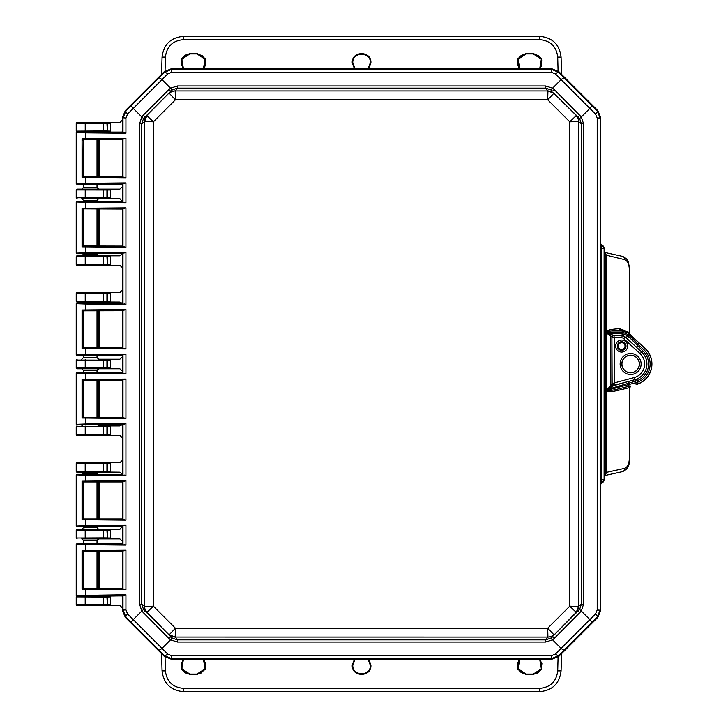 <?xml version="1.0" encoding="UTF-8"?>
<svg xmlns="http://www.w3.org/2000/svg" width="728" height="728" viewBox="0 0 728 728"><rect width="100%" height="100%" fill="white"/><g stroke="black" fill="none" stroke-linecap="round" stroke-linejoin="round"><path stroke-width="1.09" d="M600.773 237.556L600.773 118M551.515 68.741L171.617 68.741M122.349 118L122.349 120.211L119.856 122.431L110.592 122.431L110.592 131.959L106.106 131.832A0.837 0.837 -78.7 0 0 106.943 130.985L103.594 130.949L103.594 123.442L110.692 123.323M120.766 132.105L77.068 131.959L76.222 131.122L76.222 123.278L103.594 123.442L103.594 122.604L110.592 122.431L77.068 122.431L76.222 123.278M122.349 139.548L122.349 176.613M122.349 184.084L122.349 186.905L119.856 189.134L110.592 189.134L110.592 198.662L81.773 198.662L83.456 200.337L83.456 201.51M122.349 201.583L119.856 198.662L81.773 198.662M122.349 209.045L122.349 246.109M122.349 253.581L119.856 255.828L110.592 255.828L110.592 265.356L106.106 265.229A0.837 0.837 -78.7 0 0 106.943 264.382L103.594 264.346L103.594 256.838L110.692 256.711M122.095 303.257L119.856 302.065L106.479 302.011L107.344 301.174L110.692 301.183L110.592 302.065L77.068 302.065L76.222 301.228L76.222 293.384L77.068 292.538L119.856 292.538L122.349 290.317L122.349 267.576L119.856 265.356L77.068 265.356L76.222 264.519L76.222 256.666L103.594 256.838L103.594 256.001L110.592 255.828L98.699 255.828L97.015 254.145L83.456 254.145L81.773 255.828L98.699 255.828M110.592 292.538L110.692 293.43L107.344 293.43L106.479 292.592L110.592 292.538M122.349 310.719L122.349 347.784M122.349 355.246L122.349 357.011L119.856 359.232L110.592 359.232L110.692 360.123L107.344 360.132L106.479 359.295L110.592 359.232L98.699 359.232L97.015 357.557L97.015 355.228M98.699 359.232L106.106 359.368A0.837 0.837 78.7 0 1 106.943 360.205L106.943 367.795L110.692 367.877L110.592 368.768L77.068 368.768L76.222 367.922L76.222 360.078L107.344 360.132L107.344 367.868L106.479 368.705M122.349 372.754L122.349 370.989L119.856 368.768L81.773 368.768L83.456 370.443L83.456 372.681M122.349 380.216L122.349 417.281M122.095 424.743L119.856 425.935L110.592 425.935L110.692 426.817L107.344 426.826L106.479 425.989L110.592 425.935L98.699 425.935L97.015 424.251M98.699 425.935L106.106 426.062A0.837 0.837 78.7 0 1 106.943 426.908L106.943 434.489L110.692 434.571L110.592 435.462L106.106 435.326A0.837 0.837 -78.7 0 0 106.943 434.489L76.222 434.616L76.222 426.772L107.344 426.826L107.344 434.571L106.479 435.408M77.068 462.644L106.479 462.699L107.344 463.536L107.344 471.28L76.222 471.298L76.222 463.481L77.068 462.644L119.856 462.644L122.349 460.424L122.349 437.683L119.856 435.462L77.068 435.462L76.222 434.616M106.479 462.699L110.592 462.644L110.592 472.172L98.699 472.172L97.015 474.447M122.349 474.419L119.856 472.172L106.106 472.044A0.837 0.837 -78.7 0 0 106.943 471.198L106.943 463.618L110.692 463.536M122.349 481.89L122.349 518.955M122.349 526.417L119.856 529.338L110.592 529.338L110.592 538.866L106.106 538.738A0.837 0.837 -78.7 0 0 106.943 537.901L103.594 537.856L103.594 530.357L110.692 530.239M122.349 543.916L122.349 541.095L119.856 538.866L81.773 538.866L83.456 540.549L83.456 543.852M122.349 551.387L122.349 588.452M120.766 595.895L110.592 596.041L110.592 605.569L106.106 605.432A0.837 0.837 -78.7 0 0 106.943 604.595L103.594 604.559L103.594 597.051L110.692 596.933M122.349 610L122.349 607.789L119.856 605.569L77.068 605.569L76.222 604.722L76.222 596.905L103.594 597.051L103.594 596.214L110.592 596.041L98.025 595.895M171.617 659.259L551.515 659.259M600.773 610L600.773 490.445M600.773 484.075L600.473 479.588L601.337 479.588L601.965 482.8A1.902 1.82 123.5 0 0 601.619 482.973L601.965 482.8A3.367 3.358 -33.5 0 0 604.094 479.67L601.337 479.588L601.337 248.412L601.619 245.008L604.104 247.793L605.041 254.418A3.367 3.34 171.9 0 1 605.077 254.891L624.633 259.669C627.545 260.77 629.119 264.109 629.356 269.697L629.793 333.588L627.882 331.777A1.684 1.292 -48.7 0 0 628.173 333.024L620.948 330.376M638.138 342.005L629.92 334.134M621.93 364A8.691 8.691 0 0 1 630.621 355.31A8.691 8.691 0 0 1 634.534 371.753A8.691 8.691 0 0 1 625.461 370.989M604.586 433.733L604.804 462.407M604.75 433.824L604.75 462.316M558.076 70.953L557.712 57.139L561.079 57.139L561.525 74.329L561.079 57.139C559.559 44.499 552.461 37.583 539.785 36.4L183.338 36.4C170.671 37.583 163.573 44.499 162.053 57.139L161.598 74.329M354.418 68.741L352.225 62.726C351.597 50.705 371.498 50.642 370.907 62.726L368.714 68.741M182.701 68.741L181.381 58.777L189.844 53.381L196.997 53.381L205.46 58.768L204.14 68.741M518.982 68.741L517.663 58.777L526.135 53.381L533.278 53.381L541.741 58.768L540.431 68.741M106.479 122.495L107.344 123.323L107.344 131.067L110.692 131.076M106.106 122.568A0.837 0.837 78.7 0 1 106.943 123.405L107.344 131.067L106.479 131.904M98.699 131.959L98.025 132.105M106.106 131.832L103.594 131.786L103.594 130.949L76.222 131.122M103.594 596.214L77.068 596.068A0.837 0.837 180 0 0 76.222 596.905L77.068 596.041L98.699 596.041M97.015 481.863L97.015 518.973M97.015 526.399L97.015 527.663L83.456 527.663L83.456 526.49M84.794 527.745L83.766 527.7M106.106 472.044L77.068 472.144L81.773 472.172L83.456 474.347M83.456 481.963L83.456 518.882M83.766 473.81L84.794 473.764M98.699 538.866L97.015 540.549L97.015 543.943M97.015 551.36L97.015 588.479M83.456 551.46L83.456 588.379M83.766 540.504L84.794 540.467M106.479 472.117L107.344 471.28L110.692 471.28M98.699 472.172L81.773 472.172M97.015 473.855L83.456 473.855M97.015 540.549L83.456 540.549M106.106 538.738L103.594 538.702L103.594 537.856L76.222 538.001L76.222 530.184L77.068 529.338L98.699 529.338L97.015 527.663M81.773 529.338L83.456 527.663M98.699 529.338L110.592 529.338L106.479 529.402L107.344 530.239L107.344 537.974L110.692 537.974M77.068 529.338L77.068 529.374A0.837 0.837 180 0 0 76.222 530.212L103.594 530.357L103.594 529.511L106.479 529.402M106.106 529.474A0.837 0.837 78.7 0 1 106.943 530.312L107.344 537.974L106.479 538.811M103.594 538.702L81.773 538.866M76.222 538.001L77.068 538.866A0.837 0.837 180 0 1 76.222 538.001M76.222 471.298L77.068 472.172A0.837 0.837 180 0 1 76.222 471.298M77.068 462.671A0.837 0.837 180 0 0 76.222 463.518L106.943 463.618A0.837 0.837 78.7 0 0 106.106 462.771M106.479 596.096L107.344 596.933L107.344 604.677L110.692 604.677M106.106 596.168A0.837 0.837 78.7 0 1 106.943 597.015L107.344 604.677L106.479 605.505M165.047 657.047L165.411 670.861L162.053 670.861L161.598 653.671L162.053 670.861C163.573 683.501 170.671 690.417 183.338 691.6L539.785 691.6C552.461 690.417 559.559 683.501 561.079 670.861L561.525 653.671M540.431 659.259L541.741 669.232L533.278 674.619L526.135 674.619L517.672 669.223L518.982 659.259M368.714 659.259L370.907 665.274C371.526 677.295 351.624 677.359 352.225 665.274L354.418 659.259M204.14 659.259L205.46 669.232L196.997 674.619L189.844 674.619L181.381 669.223L182.701 659.259M533.278 674.619L533.278 674.046L537.328 673.054L539.557 671.407L541.222 669.014L541.896 663.554L539.694 659.259L541.341 668.759L533.278 674.046L526.135 674.046L518.081 668.759L519.719 659.259L517.717 662.771L517.353 665.51L518.527 669.651L520.293 671.826L522.631 673.318L526.135 674.046L526.135 674.619M370.907 665.274L370.343 665.255L370.042 662.971L367.977 659.259L370.343 665.255C370.907 676.576 352.234 676.603 352.78 665.255L355.155 659.259L353.226 662.498L352.78 665.255L352.225 665.274M196.997 674.619L196.997 674.046L201.046 673.054L204.887 669.123L205.715 666.302L205.605 663.536L203.403 659.259L205.05 668.759L196.997 674.046L189.844 674.046L181.791 668.759L183.438 659.259L181.126 664.227L182.237 669.651L184.011 671.826L186.35 673.318L189.844 674.046L189.844 674.619M106.106 605.432L103.594 605.396L103.594 604.559L76.222 604.695A0.837 0.837 180 0 0 77.068 605.541L85.194 605.396L85.194 596.214M81.773 425.935L83.456 424.251M83.456 380.289L83.456 417.208M95.677 370.361L96.706 370.397M98.699 368.768L97.015 370.443L97.015 372.772M97.015 380.189L97.015 417.308M83.456 310.792L83.456 347.711M83.456 355.319L83.456 357.557L97.015 357.557M97.015 310.692L97.015 347.811M96.706 357.603L95.677 357.639M97.015 370.443L83.456 370.443M81.773 368.768L77.068 368.768M81.773 359.232L83.456 357.557M106.106 368.632A0.837 0.837 -78.7 0 0 106.943 367.795L76.222 367.922M77.068 359.232L76.222 360.078M98.699 302.065L97.015 303.749M81.773 302.065L83.456 303.749M76.222 293.384L107.344 293.43L107.344 301.174L76.222 301.228M77.068 425.935L76.222 426.772M76.222 256.666L77.068 255.828L81.773 255.828M96.706 254.19L95.677 254.236M83.456 209.118L83.456 246.037M83.456 253.653L83.456 254.145M95.677 200.255L96.706 200.3M98.699 198.662L97.015 200.337L97.015 201.601M97.015 209.027L97.015 246.137M97.015 253.553L97.015 254.145M83.456 139.621L83.456 176.54M83.456 184.148L83.456 187.451L97.015 187.451L97.015 184.057M97.015 139.521L97.015 176.64M96.706 187.496L95.677 187.533M97.015 200.337L83.456 200.337M77.068 198.662L76.222 197.816L76.222 189.972L77.068 189.134L110.592 189.134L106.479 189.189L107.344 190.026L110.692 190.017M81.773 189.134L83.456 187.451M98.699 189.134L97.015 187.451M76.222 189.972L107.344 190.026L107.344 197.761L110.692 197.77M106.106 198.526A0.837 0.837 -78.7 0 0 106.943 197.688L106.479 198.598M77.095 198.626A0.837 0.837 -135 0 1 76.258 197.788L76.258 189.999A0.837 0.837 135 0 1 77.095 189.162L106.106 189.262A0.837 0.837 78.7 0 1 106.943 190.099L106.943 197.688L76.222 197.816M106.479 255.883L107.344 256.72L107.344 264.464L110.692 264.473M106.106 255.956A0.837 0.837 78.7 0 1 106.943 256.802L107.344 264.464L106.479 265.301M106.106 265.229L103.594 265.183L103.594 264.346L76.222 264.519M352.225 62.726L352.78 62.745L353.08 65.02L355.155 68.741L352.78 62.745C352.216 51.424 370.898 51.397 370.343 62.745L367.977 68.741L369.897 65.502L370.343 62.745L370.907 62.726M189.844 53.381L189.844 53.954L186.395 54.664L184.002 56.183L182.209 58.404L181.126 63.8L183.438 68.741L181.791 59.241L189.844 53.954L196.997 53.954L205.05 59.241L203.403 68.741L205.232 65.775L205.405 60.206L202.184 55.656L196.997 53.954L196.997 53.381M533.278 53.381L533.278 53.954L541.332 59.241L539.694 68.741L541.532 65.748L541.714 60.297L540.476 57.703L538.474 55.656L533.278 53.954L526.135 53.954L518.081 59.241L519.719 68.741L517.699 65.192L517.89 59.723L519.237 57.303L521.385 55.346L526.135 53.954L526.135 53.381M604.586 265.593L604.804 294.267M604.75 265.684L604.75 294.176M625.015 346.064A3.367 3.367 0 0 1 621.657 349.431A3.367 3.367 0 0 1 618.29 346.064A3.367 3.367 0 0 1 621.657 342.706A3.367 3.367 0 0 1 625.015 346.064M600.773 243.862L600.773 117.754L600.154 118.018L600.154 609.982L597.188 617.107L597.825 617.371L558.886 656.31L551.76 659.259L551.496 655.691L171.626 655.691L167.677 654.035L127.582 613.941L125.926 609.982L122.977 609.982L122.977 595.413L122.349 596.56L122.349 610.246L122.977 609.982L125.944 617.107A4.486 1.128 -45.4 0 1 127.582 613.941M85.631 132.296L85.44 132.851L76.222 132.523L76.786 131.959L124.097 132.66L122.977 132.587L122.977 118.018L125.944 110.893L164.501 72.336L171.626 69.36L551.496 69.36L551.76 68.741L558.886 71.69L597.825 110.629L600.773 117.754M551.76 68.741L171.371 68.741L171.626 72.309L551.496 72.309L555.455 73.965L589.844 108.436L581.326 116.944L583.547 123.806L583.547 604.195L581.326 611.056L554.39 638.274L552.57 639.812L545.709 642.032L177.414 642.032L170.561 639.812L168.732 638.274L141.805 611.056L139.585 604.195L139.585 123.806L141.805 116.944L143.334 115.124L168.732 89.726L170.561 88.188L177.414 85.968L545.709 85.968L552.57 88.188L554.39 89.726L581.326 116.944A3.367 0.682 145.2 0 0 579.697 118.828L581.381 123.806L583.547 123.806M125.307 110.629L125.944 110.893A4.486 1.128 45.4 0 0 127.582 114.059L125.926 118.018L122.349 117.754L125.307 110.629L164.237 71.69L171.371 68.741M122.349 117.754L122.349 131.44L122.977 132.587M124.097 138.966L122.977 139.039L122.349 140.195L122.349 175.967L122.977 177.113L125.926 177.768L125.926 138.393L124.097 138.966L85.631 139.33L85.44 138.775L82.055 138.821L82.937 140.368A0.983 0.983 -45 0 1 83.929 139.376L83.129 139.831L122.541 139.567M122.349 184.721L122.349 200.937L122.977 202.084L122.977 183.574L122.349 184.721M124.097 208.472L122.977 208.545L122.349 209.691L122.349 245.472L122.977 246.619L125.926 247.274L125.926 207.889L124.097 208.472L85.631 208.836L85.44 208.272L82.055 208.317L82.846 209.873L83.456 209.209M122.349 254.227L122.349 302.602L122.977 303.758L122.977 253.071L122.349 254.227M124.097 310.137L122.977 310.21L122.349 311.366L122.349 347.138L122.977 348.284L125.926 348.94L125.926 309.555L124.097 310.137L85.631 310.501L85.44 309.946L82.055 309.991L82.846 311.548L83.229 310.82L122.541 310.738M122.349 355.892L122.349 372.108L122.977 373.255L122.977 354.745L122.349 355.892M124.097 379.634L122.977 379.716L122.349 380.862L122.349 416.634L122.977 417.79L125.926 418.445L125.926 379.061L124.097 379.634L85.631 380.007L85.44 379.443L82.055 379.488L82.846 381.044L83.456 380.38M122.349 425.398L122.349 473.773L122.977 474.929L122.977 424.242L122.349 425.398M124.097 481.308L122.977 481.381L122.349 482.528L122.349 518.309L122.977 519.455L125.926 520.111L125.926 480.726L124.097 481.308L85.631 481.672L85.44 481.117L82.055 481.163L82.846 482.719L83.392 481.909L122.541 481.909M122.349 527.063L122.349 543.279L122.977 544.426L122.977 525.916L122.349 527.063M124.097 550.805L122.977 550.887L122.349 552.033L122.349 587.805L122.977 588.961L125.926 589.607L125.926 550.231L124.097 550.805L85.631 551.178L85.44 550.614L82.055 550.659L82.846 552.215L83.456 551.551M597.825 617.371L600.773 610.246L597.206 609.982L595.55 613.941A4.486 1.128 -134.6 0 1 597.188 617.107L558.622 655.664L551.496 658.64L171.626 658.64L171.371 659.259L164.237 656.31L125.307 617.371L122.349 610.246M171.371 659.259L551.76 659.259M600.773 610.246L600.773 484.138M604.786 252.625A3.367 2.83 102.5 0 1 606.096 255.564L606.096 472.436A3.367 2.83 77.5 0 1 604.786 475.375M639.311 364A8.691 8.691 0 0 0 626.726 356.238A8.691 8.691 0 0 0 625.434 370.971A8.691 8.691 0 0 0 639.311 364M625.862 346.064A4.204 4.204 0 0 0 621.657 341.86A4.204 4.204 0 0 0 617.453 346.064A4.204 4.204 0 0 0 621.657 350.268A4.204 4.204 0 0 0 625.862 346.064M612.111 337.073L614.35 337.637L613.786 335.399L621.084 335.399A6.188 6.188 0 0 1 625.261 337.019L641.614 351.997A16.271 16.271 0 0 1 634.834 379.716L614.223 385.239L614.35 382.882L612.111 383.62L611.911 336.882A1.684 1.684 135 0 1 613.586 335.199L613.786 335.399A1.684 1.684 -45 0 0 612.111 337.073M611.92 383.865A1.684 1.684 -142.5 0 0 614.032 385.485L612.111 383.62L610.71 385.849A1.684 1.356 -121.2 0 0 611.365 387.023L607.161 389.507L637.519 380.589L637.519 382.236L607.161 390.263C607.043 391.127 610.646 390.709 617.981 389.016L628.091 386.523A1.684 1.274 -103.8 0 0 628.947 384.894L628.947 383.438A1.684 1.265 74.4 0 0 627.227 381.809L636.873 379.042L637.519 380.589A17.973 17.973 0 0 0 642.76 350.75L627.727 335.735L622.367 333.597L607.161 333.433L613.486 335.189L621.084 335.271A1.684 1.283 -89.4 0 0 622.367 333.597M627.882 331.777L619.601 328.692C610.583 329.192 606.397 330.312 607.015 332.05L607.015 333.433L611.911 336.882M627.227 381.809L613.668 385.667A1.684 1.647 -177.4 0 1 611.902 384.011L611.902 336.864A1.684 1.674 171.6 0 1 613.486 335.189M607.015 389.507L607.161 390.263L607.015 389.507L610.71 385.849L610.71 335.863A1.684 1.411 105.6 0 1 611.238 334.671M613.668 385.667L611.365 387.023M636.381 347.183L626.526 338.111A1.684 1.101 -47.1 0 0 627.809 338.12A1.684 1.101 -47.1 0 0 628.947 336.864L628.947 334.962L637.519 343.88L637.519 345.946L636.381 347.183L641.623 351.988L642.76 350.75M626.526 338.111L621.084 335.271L621.084 337.637A3.94 3.94 0 0 1 623.741 338.675L640.103 353.653A14.032 14.032 0 0 1 634.252 377.55L614.35 382.882L614.35 337.637L621.084 337.637M623.741 338.675L625.297 336.973A1.684 1.101 -47.1 0 0 626.59 336.982A1.684 1.101 -47.1 0 0 627.727 335.735M607.015 333.433L607.161 332.05L622.294 332.05L628.947 334.962A1.684 1.119 131.6 0 0 628.792 333.715L638.647 342.633L637.519 343.88L643.789 349.622A19.492 19.492 0 0 1 637.519 382.236L638.11 383.811L636.099 384.457L635.908 382.828M607.015 390.263C606.988 391.937 610.31 392.055 616.989 390.636A1.684 1.411 76.6 0 1 617.981 389.016L628.091 386.523M601.692 482.928L601.601 482.983A1.902 1.82 123.5 0 0 601.583 482.992L604.131 479.734L605.077 473.109L606.096 472.436L624.633 468.332C627.545 467.23 629.119 463.891 629.356 458.303L629.356 387.678A1.684 1.411 76.6 0 1 630.348 386.058M616.989 390.636L629.793 387.569M601.692 245.072L601.592 245.008A1.902 1.82 -123.5 0 0 601.965 245.2A3.367 3.358 33.5 0 1 604.094 248.33L605.077 254.891L605.077 473.109A3.367 3.34 8.1 0 1 605.05 473.582L605.041 473.628M605.041 473.582L604.094 479.67L604.094 248.33L600.473 248.412L600.773 243.916M600.473 479.588L600.473 248.412M604.923 433.943L604.859 466.129L604.804 433.943M604.923 265.793L604.859 297.979L604.804 265.793M604.859 261.871A2.239 2.239 90 0 1 604.613 262.899M604.859 297.979A2.239 2.239 -90 0 0 604.613 296.96M604.659 297.979A2.239 2.239 -90 0 0 604.631 297.643L604.631 262.198M604.859 466.129A2.239 2.239 -90 0 0 604.613 465.101M604.659 466.129A2.239 2.239 -90 0 0 604.631 465.793L604.631 430.339M604.859 430.021A2.239 2.239 90 0 1 604.613 431.04M171.626 655.691L171.626 658.64L164.501 655.664A4.486 1.128 -44.6 0 0 167.677 654.035M85.631 372.964L85.44 373.519L76.222 373.191L76.786 372.636L122.977 373.255M124.097 373.327L125.926 373.91L125.926 354.09L124.097 354.673L76.786 355.364L76.222 354.809L125.926 354.09M122.977 354.745L124.097 354.673M76.786 355.364L122.541 355.273M125.926 177.768L82.055 177.341L83.693 176.804L85.631 176.822L85.44 183.31L76.222 183.638L76.786 184.202L122.541 184.102M122.977 202.084L76.786 201.465L76.222 202.02L85.44 202.357L85.44 208.272L125.926 207.889M125.926 247.274L82.055 246.838L83.693 246.301L85.631 246.328L85.44 252.807L76.222 253.135L76.786 253.699L122.541 253.599M122.977 303.758L76.786 303.13L76.222 303.694L85.44 304.022L85.44 309.946L125.926 309.555M82.846 311.548A1.019 0.864 89.4 0 1 83.693 310.528L82.055 309.991L82.055 348.512L85.631 347.993L85.44 348.557L82.055 348.512L82.846 346.956L83.229 347.684L122.541 347.766M125.926 418.445L82.055 418.009L83.693 417.472L85.631 417.499L85.44 423.978L76.222 424.306L76.786 424.87L122.541 424.77M122.541 474.401L76.786 474.301L76.222 474.865L85.44 475.193L85.44 481.117L125.926 480.726M125.926 520.111L82.055 519.683L83.693 519.146L85.631 519.164L85.44 525.643L76.222 525.98L76.786 526.535L122.541 526.435M122.977 544.426L76.786 543.798L76.222 544.362L85.44 544.69L85.44 550.614L125.926 550.231M122.977 595.413L125.926 594.758L76.222 595.477L76.786 596.041L85.631 595.704L85.44 589.225L82.055 589.18L82.846 587.623L83.392 588.433L122.541 588.433M82.846 140.377A1.019 0.864 89.4 0 1 83.693 139.357L82.055 138.821L82.055 177.341L82.846 175.785L83.392 176.595L122.541 176.595M83.929 139.376L85.631 139.33M82.846 175.785A1.019 0.864 90.7 0 0 83.693 176.804L83.929 176.777A0.992 0.983 -135 0 1 82.937 175.794L83.229 139.649M82.846 482.719A1.019 0.864 89.4 0 1 83.693 481.699L82.055 481.163L82.055 519.683L82.846 518.127L83.392 518.937L122.541 518.937M82.846 381.044A1.019 0.864 89.4 0 1 83.693 380.025L82.055 379.488L82.055 418.009L82.846 416.452A1.019 0.864 90.7 0 0 83.693 417.472L83.929 417.453A0.992 0.983 -135 0 1 82.937 416.462L83.392 417.262L122.541 417.262M82.846 209.873A1.019 0.864 89.4 0 1 83.693 208.854L82.055 208.317L82.055 246.838L82.846 245.281A1.019 0.864 90.7 0 0 83.693 246.301L83.929 246.282A0.992 0.983 -135 0 1 82.937 245.291L83.229 246.009L122.541 246.091M122.541 201.565L76.786 201.465M122.541 303.23L76.786 303.13M122.541 372.727L76.786 372.636M122.541 543.898L76.786 543.798M82.846 245.281L82.937 209.864A0.983 0.983 -45 0 1 83.929 208.881L122.541 209.063M122.541 380.234L83.929 380.052A0.983 0.983 -45 0 0 82.937 381.035L82.846 416.452M122.541 551.405L83.929 551.223A0.983 0.983 -45 0 0 82.937 552.206L82.937 587.633A0.992 0.983 -135 0 0 83.929 588.624L83.229 588.351M97.015 417.026L98.544 417.026L98.544 380.48L97.015 380.48M98.544 380.48L99.672 380.507L99.672 416.989L98.544 417.026M98.544 245.855L98.544 209.309L99.672 209.336L99.672 245.818L97.015 245.855M98.544 209.309L97.015 209.309M98.544 347.52L98.544 310.974L99.672 311.011L99.672 347.493L97.015 347.52M98.544 310.974L97.015 310.974M98.544 176.349L98.544 139.812L99.672 139.84L99.672 176.322L97.015 176.349M98.544 139.812L97.015 139.812M97.015 518.691L98.544 518.691L98.544 482.145L99.672 482.182L99.672 518.664L98.544 518.691M97.015 482.145L98.544 482.145M98.544 588.188L98.544 551.651L99.672 551.678L99.672 588.16L97.015 588.188M98.544 551.651L97.015 551.651M124.097 303.831L125.926 304.413L125.926 252.416L124.097 252.998L76.786 253.699M122.977 253.071L124.097 252.998M94.658 595.895L122.541 595.941M94.658 132.105L122.541 132.059M83.929 246.282L83.21 246.009M83.929 208.881L85.631 208.836M124.097 202.157L125.926 202.739L125.926 182.919L124.097 183.502L76.786 184.202M122.977 183.574L124.097 183.502M76.786 131.959L83.201 131.959M124.097 132.66L125.926 133.242L125.926 118.018M551.496 72.309L551.496 69.36L558.622 72.336A4.486 1.128 135.4 0 0 555.455 73.965M558.886 71.69L558.622 72.336L597.188 110.893L600.154 118.018L597.206 118.018L597.206 609.982M553.79 93.375A8.408 8.254 -157.5 0 0 547.929 90.955L547.702 99.782L553.871 93.275L547.929 90.945L545.709 88.133L550.696 89.826L552.088 91.018A3.367 0.746 135.3 0 0 554.39 89.726M169.342 634.625A8.408 8.254 22.5 0 0 175.193 637.045L175.421 628.219L169.26 634.725L175.193 637.055L177.414 639.866L172.436 638.174L144.626 610.574L143.434 609.172L141.742 604.195L141.742 123.806L143.434 118.828L171.044 91.018L172.436 89.826L177.414 88.133L545.709 88.133L545.709 85.968M579.697 118.828L553.871 93.275L578.505 117.426A3.367 0.746 134.7 0 1 579.788 115.124M576.139 115.734L576.239 115.643A8.408 8.199 -51.7 0 1 578.578 121.594L578.578 121.594A8.408 8.254 -112.5 0 0 576.139 115.734L569.733 121.813L578.569 121.585L581.381 123.806L581.381 604.195L583.547 604.195M576.139 612.266A8.408 8.254 -67.5 0 0 578.56 606.415L581.381 604.195L579.697 609.172L578.505 610.574L552.088 636.982L576.239 612.357L578.569 606.415L569.733 606.187L576.239 612.357L578.505 610.574A3.367 0.746 -134.7 0 0 579.788 612.876M595.55 613.941L555.455 654.035L551.496 655.691M139.585 604.195L141.742 604.195L144.554 606.406A8.408 8.254 67.5 0 0 146.992 612.266L153.399 606.187L144.563 606.415A8.408 8.199 128.3 0 0 146.883 612.357L144.626 610.574A3.367 0.746 -45.3 0 1 143.334 612.876M146.992 115.734A8.408 8.254 112.5 0 0 144.563 121.585L153.399 121.813L146.883 115.643L144.563 121.585L141.742 123.806L139.585 123.806M168.732 89.726A3.367 0.746 44.7 0 0 171.044 91.018L144.626 117.426A3.367 0.746 45.3 0 0 143.334 115.124M143.434 118.828A3.367 0.682 34.8 0 0 141.805 116.944L133.288 108.436L167.677 73.965L171.626 72.309M169.342 93.375A8.408 8.254 157.5 0 1 175.193 90.955L175.202 90.936A8.408 8.199 -141.7 0 0 169.26 93.275L175.421 99.782L175.193 90.945L177.414 88.133L177.414 85.968M168.732 638.274A3.367 0.746 -44.7 0 1 171.044 636.982L146.992 612.266M554.39 638.274A3.367 0.746 -135.3 0 0 552.088 636.982L550.696 638.174L545.709 639.866L177.414 639.866L177.414 642.032M175.193 637.055L547.929 637.064A8.408 8.254 -22.5 0 0 553.79 634.625L547.702 628.219L547.929 637.055L545.709 639.866L545.709 642.032M547.929 637.064A8.408 8.199 38.3 0 0 553.871 634.725L553.79 634.625M83.929 176.777L83.229 176.513M122.977 525.916L76.786 526.535M85.631 526.207L85.44 525.643L125.926 525.261L124.097 525.844M76.786 474.301L122.977 474.929M124.097 475.002L125.926 475.584L125.926 423.587L124.097 424.169L76.786 424.87M122.977 424.242L124.097 424.169M83.929 417.453L83.229 417.18M83.929 380.052L85.631 380.007M82.846 518.127A1.019 0.864 90.7 0 0 83.693 519.146L83.929 519.119A0.992 0.983 -135 0 1 82.937 518.136L82.937 482.71A0.983 0.983 -45 0 1 83.929 481.718L83.229 481.991M83.929 481.718L85.631 481.672M83.929 519.119L83.229 518.846M124.097 544.499L125.926 545.081L125.926 525.261M83.201 596.041L76.786 596.041M82.846 552.215A1.019 0.864 89.4 0 1 83.693 551.196L82.055 550.659L82.055 589.18L83.693 588.643L124.097 589.034M83.929 588.624L83.693 588.643A1.019 0.864 90.7 0 1 82.846 587.623M83.929 551.223L85.631 551.178M82.846 346.956A1.019 0.864 90.7 0 0 83.693 347.975L83.21 347.675M83.929 347.948A0.992 0.983 -135 0 1 82.937 346.965L82.937 311.539A0.983 0.983 -45 0 1 83.929 310.547L83.21 310.82M83.929 310.547L85.631 310.501M604.768 252.452L622.513 256.383C625.725 257.903 627.627 259.65 628.237 261.634L629.866 269.697L629.866 333.715L630.302 334.825L645.008 348.293A21.294 21.294 0 0 1 636.135 384.575M630.302 334.825L628.792 333.715M629.356 333.078A1.684 1.292 -48.7 0 0 629.647 334.316M619.592 328.692A1.684 1.429 -90 0 0 621.02 330.376L628.009 333.024A1.684 1.119 131.6 0 1 628.155 334.261M622.294 332.05A1.684 1.283 90 0 0 621.011 330.376C611.092 330.621 606.47 331.185 607.161 332.05L607.015 332.05M547.929 90.945L175.193 90.945M578.569 606.415L578.569 121.585M144.563 121.585L144.563 606.415M110.692 301.183L110.692 293.43M110.692 367.877L110.692 360.123M110.692 434.571L110.692 426.817M557.712 57.139C556.438 46.492 550.459 40.677 539.785 39.676L183.338 39.676L183.338 36.4C170.661 37.583 163.563 44.499 162.053 57.139L165.411 57.139L165.047 70.953M183.338 39.676C172.663 40.677 166.694 46.492 165.411 57.139M539.785 39.676L539.785 36.4C552.461 37.583 559.559 44.499 561.079 57.139M77.068 122.431L103.594 122.604M103.594 131.786L77.068 131.959A0.837 0.837 -135 0 1 76.258 131.086L76.258 123.305A0.837 0.837 135 0 1 77.095 122.468M85.222 122.604L85.222 131.786M77.068 529.374L103.594 529.511M85.194 529.511L85.194 538.702M85.194 462.817L85.194 471.999M103.594 462.817L103.594 471.999M103.594 605.396L85.194 605.396M165.411 670.861C166.694 681.508 172.663 687.323 183.338 688.324L539.785 688.324L539.785 691.6C552.461 690.417 559.559 683.501 561.079 670.861L557.712 670.861L558.076 657.047M539.785 688.324C550.459 687.323 556.438 681.508 557.712 670.861M183.338 688.324L183.338 691.6C170.661 690.417 163.563 683.501 162.053 670.861M103.594 368.596L103.594 359.404M85.222 368.596L85.222 359.404M77.095 368.732A0.837 0.837 -135 0 1 76.258 367.895L76.258 360.105A0.837 0.837 135 0 1 77.095 359.268M106.479 302.011L77.068 302.065M77.068 292.538L106.479 292.592M106.106 292.674A0.837 0.837 78.7 0 1 106.943 293.511L106.943 301.092A0.837 0.837 -78.7 0 1 106.106 301.938M103.594 301.892L103.594 292.711M85.222 301.892L85.222 292.711M77.095 302.038A0.837 0.837 -135 0 1 76.258 301.192L76.258 293.411A0.837 0.837 135 0 1 77.095 292.574M106.106 435.326L77.068 435.462M77.095 425.962A0.837 0.837 135 0 0 76.258 426.808L76.258 434.589A0.837 0.837 -135 0 0 77.095 435.426M85.222 426.108L85.222 435.289M103.594 426.108L103.594 435.289M103.594 265.183L77.095 265.32A0.837 0.837 -135 0 1 76.258 264.482L76.258 256.702A0.837 0.837 135 0 1 77.095 255.856L103.594 256.001M103.594 198.489L103.594 189.298M85.222 198.489L85.222 189.298M85.222 256.001L85.222 265.183M622.558 256.402A3.367 2.83 102.5 0 1 624.633 259.669M629.866 269.697L629.356 269.697M617.317 346.064A4.341 4.341 0 0 1 621.657 341.732A4.341 4.341 0 0 1 625.989 346.064A4.341 4.341 0 0 1 621.657 350.405A4.341 4.341 0 0 1 617.317 346.064M615.633 346.064A6.015 6.015 0 0 1 621.657 340.049A6.015 6.015 0 0 1 627.673 346.064A6.015 6.015 0 0 1 621.657 352.079A6.015 6.015 0 0 1 615.633 346.064M630.102 374.492A10.501 10.501 0 0 0 641.122 364A10.501 10.501 0 0 0 630.794 353.499A10.501 10.501 0 0 0 620.129 363.654A10.501 10.501 0 0 0 630.102 374.492M634.252 377.55L635.562 381.354M640.103 353.653L641.623 351.988A16.289 16.289 0 0 1 636.873 379.042M629.356 458.303L629.866 458.303L629.866 387.524L630.885 385.986M624.633 468.332A3.367 2.83 77.5 0 1 622.558 471.598M579.697 609.172A3.367 0.682 -145.2 0 0 581.326 611.056L589.844 619.564A4.486 1.128 -134.6 0 1 591.473 622.74M591.473 105.26A4.486 1.128 134.6 0 1 589.844 108.427L595.55 114.059L597.206 118.018M558.886 656.31L558.622 655.664A4.486 1.128 -135.4 0 1 555.455 654.035M564.255 649.958A4.486 1.128 -135.4 0 1 561.088 648.32L552.57 639.812A3.367 0.682 -124.8 0 0 550.696 638.174M125.307 617.371L125.944 617.107L158.877 649.958L164.501 655.664L164.237 656.31M131.65 622.74A4.486 1.128 -45.4 0 1 133.288 619.574L141.805 611.056A3.367 0.682 -34.8 0 0 143.434 609.172M122.977 139.039L122.977 177.113M122.977 208.545L122.977 246.619M122.977 310.21L122.977 348.284M122.977 379.716L122.977 417.79M122.977 481.381L122.977 519.455M122.977 550.887L122.977 588.961M85.631 355.036L85.44 348.557L125.926 348.94M125.926 133.242L85.44 132.851L85.44 138.775L125.926 138.393M125.926 373.91L85.44 373.519L85.44 379.443L125.926 379.061M83.21 139.712L83.21 176.449M83.21 482.054L83.21 518.791M83.21 551.551L83.21 588.288M83.21 380.38L83.21 417.117M83.21 310.883L83.21 347.62M83.21 209.209L83.21 245.946M85.631 303.467L85.44 304.022L125.926 304.413M125.926 423.587L85.44 423.978L85.631 424.533M85.631 474.638L85.44 475.193L125.926 475.584M85.631 544.135L85.44 544.69L125.926 545.081M85.631 588.67L85.44 589.225L125.926 589.607M125.926 594.758L125.926 609.982M127.582 114.059L133.288 108.436A4.486 1.128 45.4 0 1 131.65 105.26M125.926 182.919L85.44 183.31L85.631 183.866M85.631 201.793L85.44 202.357L125.926 202.739M125.926 252.416L85.44 252.807L85.631 253.362M85.631 246.328L124.097 246.692M164.237 71.69L164.501 72.336A4.486 1.128 44.6 0 1 167.677 73.965M158.877 78.042A4.486 1.128 44.6 0 1 162.044 79.68L170.561 88.188A3.367 0.682 55.2 0 0 172.436 89.826M597.825 110.629L597.188 110.893A4.486 1.128 134.6 0 1 595.55 114.059M564.255 78.042A4.486 1.128 135.4 0 0 561.088 79.68L552.57 88.188A3.367 0.682 124.8 0 1 550.696 89.826M158.877 649.958A4.486 1.128 -44.6 0 0 162.044 648.32L170.561 639.812A3.367 0.682 -55.2 0 1 172.436 638.174M175.421 99.782L547.702 99.782L569.733 121.813L569.733 606.187L547.702 628.219L175.421 628.219L153.399 606.187L153.399 121.813L175.421 99.782M85.631 176.822L124.097 177.195M85.631 417.499L124.097 417.863M85.631 519.164L124.097 519.528M124.097 595.34L85.631 595.704M85.631 347.993L124.097 348.366M645.008 348.293L644.926 348.384A21.176 21.176 0 0 1 638.11 383.811M638.647 342.633L644.926 348.384L643.789 349.622M630.184 372.809A8.818 8.818 0 0 0 639.439 364A8.818 8.818 0 0 0 630.766 355.182A8.818 8.818 0 0 0 621.803 363.709A8.818 8.818 0 0 0 630.184 372.809M370.343 665.255C370.971 677.268 351.406 675.611 352.78 665.255M352.78 62.745C352.188 50.751 371.68 52.361 370.343 62.745M604.768 475.548L622.513 471.617C628.473 469.023 629.456 464.946 629.866 458.303M600.736 484.329L601.601 482.983M601.601 245.008L600.736 243.716M76.222 132.523L76.222 183.638M76.222 202.02L76.222 253.135M76.222 303.694L76.222 354.809M76.222 373.191L76.222 424.306M76.222 474.865L76.222 525.98M76.222 544.362L76.222 595.477"/></g></svg>
